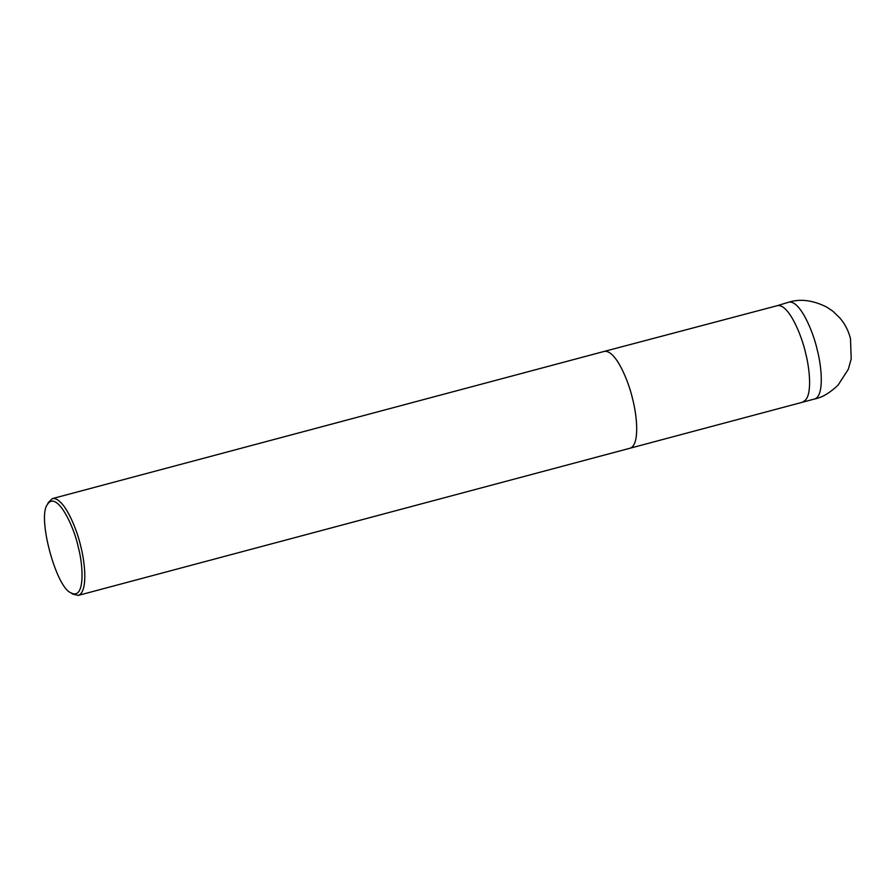 <?xml version="1.0" encoding="UTF-8"?>
<svg xmlns="http://www.w3.org/2000/svg" width="896" height="896" viewBox="0 0 896 896"><rect width="100%" height="100%" fill="white"/><g stroke="black" fill="none" stroke-linecap="round" stroke-linejoin="round"><path stroke-width="1.34" d="M803.096 401.632C812.571 398.384 810.107 370.306 805.638 353.203C801.651 334.992 788.558 303.71 777.493 305.626L788.906 302.142C800.072 300.194 813.288 331.755 817.309 350.123C821.811 367.371 824.298 395.707 814.733 398.955L78.243 595.414L72.957 594.16L70.717 592.715C56.112 587.037 37.307 517.787 47.242 504.706C56.694 489.362 74.346 527.206 78.243 547.109C83.53 565.947 85.142 600.835 70.717 592.715M47.242 504.706L48.462 502.331L52.416 498.602C63.582 496.653 76.798 528.214 80.819 546.582C85.322 563.83 87.797 592.166 78.243 595.414M777.493 305.626L604.318 351.389C615.485 349.462 628.678 381.002 632.699 399.358C637.213 416.606 639.688 444.92 630.146 448.202M788.906 302.142C800.464 298.581 813.109 300.25 826.84 307.149L832.989 311.326L840.269 318.438C845.23 324.419 848.646 331.173 850.494 338.688L851.2 359.005L848.288 369.275L838.13 385.067C829.842 392.941 822.035 397.566 814.733 398.955M604.307 351.389L52.416 498.602"/></g></svg>
